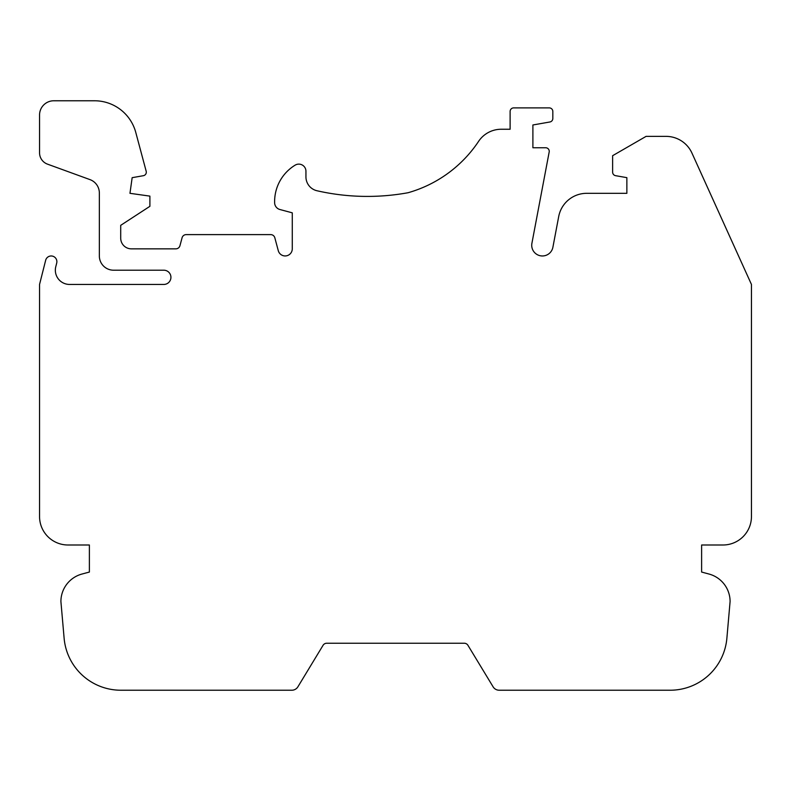 <?xml version="1.0" encoding="UTF-8"?>
<svg xmlns="http://www.w3.org/2000/svg" width="791" height="791" viewBox="0 0 791 791"><rect width="100%" height="100%" fill="white"/><g stroke="black" fill="none" stroke-linecap="round" stroke-linejoin="round"><path stroke-width="1.19" d="M45.66 260.269L39.55 284.444L39.55 516.523A28.476 28.476 0 0 0 68.026 544.999L89.383 544.999L89.383 572.051L82.017 574.029A28.476 28.476 0 0 0 60.907 601.536L64.12 638.238A56.952 56.952 0 0 0 120.855 690.227L291.82 690.227A7.119 7.119 0 0 0 297.91 686.796L323.064 645.298A4.271 4.271 0 0 1 326.713 643.241L464.287 643.241A4.271 4.271 0 0 1 467.936 645.298L493.09 686.796A7.119 7.119 0 0 0 499.18 690.227L670.145 690.227A56.952 56.952 0 0 0 726.88 638.238L730.093 601.536A28.476 28.476 0 0 0 708.983 574.029L701.617 572.051L701.617 544.999L722.974 544.999A28.476 28.476 0 0 0 751.45 516.523L751.45 284.444L691.957 153.098A28.476 28.476 0 0 0 666.022 136.368L646.089 136.368L612.63 155.689L612.63 172.161A3.56 3.56 0 0 0 615.566 175.671L626.868 177.659L626.868 193.32L586.695 193.32A28.476 28.476 0 0 0 558.713 216.507L552.889 247.276A10.679 10.679 0 0 1 540.411 255.78A10.679 10.679 0 0 1 531.908 243.302L549.181 151.981A3.56 3.56 0 0 0 545.691 147.759L532.897 147.759L532.897 124.978L549.893 121.982A3.56 3.56 0 0 0 552.83 118.472L552.83 111.452A3.56 3.56 0 0 0 549.27 107.892L513.675 107.892A3.56 3.56 0 0 0 510.116 111.452L510.116 129.249L501.237 129.249A27.23 27.23 0 0 0 478.337 141.747A125.977 125.977 0 0 1 408.077 192.727A226.918 226.918 0 0 1 317.023 190.76A14.238 14.238 0 0 1 305.939 176.877L305.939 171.242A7.119 7.119 0 0 0 295.122 165.161A42.714 42.714 0 0 0 274.635 202.832A7.119 7.119 0 0 0 279.905 209.516L292.275 212.828L292.275 248.849A7.119 7.119 0 0 1 278.284 250.688L274.823 237.775A4.271 4.271 0 0 0 270.69 234.611L186.201 234.611A4.271 4.271 0 0 0 182.078 237.775L179.953 245.685A4.271 4.271 0 0 1 175.829 248.849L131.385 248.849A10.679 10.679 0 0 1 120.707 238.17L120.707 225.336L149.894 206.322L149.894 196.119L129.961 193.32L132.156 177.678L143.359 175.701A3.56 3.56 0 0 0 146.187 171.271L135.775 132.433A42.714 42.714 0 0 0 94.515 100.773L53.788 100.773A14.238 14.238 0 0 0 39.55 115.011L39.55 152.782A12.102 12.102 0 0 0 47.509 164.152L89.986 179.616A14.238 14.238 0 0 1 99.35 192.994L99.35 255.968A14.238 14.238 0 0 0 113.588 270.206L163.806 270.206A7.119 7.119 0 0 1 170.925 277.325A7.119 7.119 0 0 1 163.806 284.444L69.578 284.444A14.238 14.238 0 0 1 55.775 266.715L56.705 263.057A5.695 5.695 0 0 0 52.572 256.146A5.695 5.695 0 0 0 45.66 260.269"/></g></svg>
